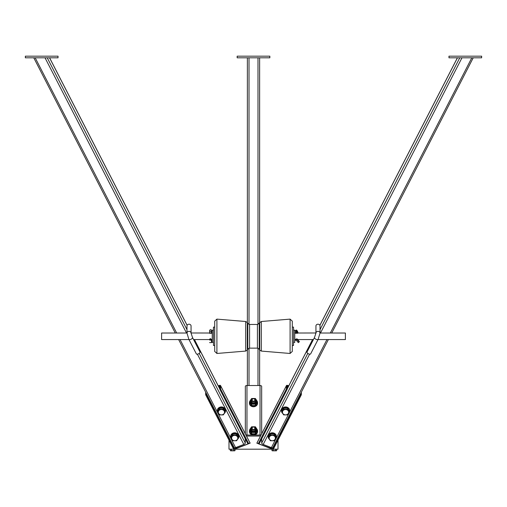 <?xml version="1.0" encoding="UTF-8"?>
<svg xmlns="http://www.w3.org/2000/svg" width="507" height="507" viewBox="0 0 507 507"><rect width="100%" height="100%" fill="white"/><g stroke="black" fill="none" stroke-linecap="round" stroke-linejoin="round"><path stroke-width="0.76" d="M269.838 57.811L237.162 57.811L237.162 56.176L269.838 56.176L269.838 57.811M247.372 57.811L247.372 322.68M247.372 349.906L247.372 385.523M259.628 57.811L259.628 322.68M259.628 349.906L259.628 385.523M58.026 57.811L25.35 57.811L25.35 56.176L58.026 56.176L58.026 57.811M245.299 438.815L245.299 443.061A1.635 0.748 152.8 0 1 243.804 444.449L235.597 447.618A1.635 0.748 152.8 0 1 234.145 447.548A1.635 0.748 152.8 0 1 234.107 447.377M188.192 324.36A2.041 1.768 180 0 0 186.982 325.976L186.982 333.124A2.041 1.768 180 0 1 191.063 333.124L191.063 325.976A2.041 1.768 180 0 0 188.192 324.36M188.864 339.335A2.041 0.932 152.8 0 0 190.683 339.417A2.041 0.932 152.8 0 0 192.502 337.466L199.973 352.004A2.041 0.932 152.8 0 1 198.161 353.962A2.041 0.932 152.8 0 1 196.342 353.873L188.864 339.335L186.982 333.124M273.355 449.189L272.608 448.904L300.594 394.471L301.342 394.763L273.355 449.189L256.846 443.156L286.455 385.567A1.635 0.748 -152.8 0 1 287.906 385.497L288.768 385.827M258.431 443.435L286.417 389.008L287.165 389.294L259.178 443.726L256.897 443.156L286.417 385.738A1.635 0.748 -152.8 0 1 286.455 385.567M286.417 389.008L286.417 385.738M301.342 392.139L301.342 394.763M259.178 443.726L258.196 443.695L270.136 448.302L272.608 448.904M287.165 389.294L287.165 386.023A0.818 0.374 -152.8 0 1 287.184 385.941A0.818 0.374 -152.8 0 1 287.906 385.903L288.591 386.169M257.645 443.441L258.266 443.555M300.594 393.59L300.594 394.471M248.569 443.435L247.822 443.726L219.835 389.294L220.583 389.008L248.569 443.435L250.103 443.156L220.583 385.738L220.583 389.008M233.645 449.189L205.658 394.763L206.406 394.471L234.392 448.904L233.645 449.189L250.154 443.156L220.545 385.567A1.635 0.748 152.8 0 1 220.583 385.738M205.658 394.763L205.658 392.139M218.232 385.827L219.094 385.497A1.635 0.748 152.8 0 1 220.545 385.567M234.392 448.904L236.864 448.302L248.804 443.695L247.822 443.726M206.406 394.471L206.406 393.59M218.409 386.169L219.094 385.903A0.818 0.374 152.8 0 1 219.816 385.941A0.818 0.374 152.8 0 1 219.835 386.023L219.835 389.294M248.734 443.555L249.355 443.441M262.144 432.858L261.669 432.858L261.669 386.34A1.635 0.818 180 0 0 260.034 385.523L246.966 385.523A1.635 0.818 180 0 0 245.331 386.34L245.331 433.783M228.993 440.152L228.993 449.189L278.007 449.189L278.007 440.152M261.016 435.044L245.984 435.044M260.541 436.064L246.459 436.064M244.856 432.858L245.331 432.858M261.669 432.858L261.669 433.783M211.736 333.27L209.492 333.27M209.67 339.5L211.565 339.494M297.508 333.27L295.264 333.27M295.277 339.379L297.438 339.449M320.018 333.029L345.394 333.029L345.394 339.563L318.016 339.563M186.982 333.029L161.606 333.029L161.606 339.563L188.984 339.563M292.298 327.104L293.528 327.104L293.528 345.482L292.298 345.482L292.298 327.135M249.571 324.448L249.571 348.138L247.803 349.158L247.803 323.428L249.571 324.448L257.429 324.448L261.32 321.501L290.093 319.118L292.298 321.153L292.298 351.383M216.907 319.118L216.907 353.468L245.68 351.085L245.68 321.501L216.907 319.118L214.702 321.153L214.702 351.433L214.702 345.482L213.472 345.482L213.472 327.104L214.702 327.135M249.425 431.305A4.081 3.536 0 0 0 249.419 431.508A4.081 3.536 0 0 0 249.964 433.276A4.081 3.536 0 0 0 253.5 435.044A4.081 3.536 0 0 0 257.581 431.508A4.081 3.536 0 0 0 257.575 431.305M249.729 429.746A4.081 3.536 0 0 0 249.419 431.096A4.081 3.536 0 0 0 249.964 432.864A4.081 3.536 0 0 0 254.558 434.518A4.081 3.536 0 0 0 257.581 431.096A4.081 3.536 0 0 0 257.271 429.746M249.425 403.008A4.081 3.536 0 0 0 249.419 403.211A4.081 3.536 0 0 0 249.964 404.979A4.081 3.536 0 0 0 254.558 406.627A4.081 3.536 0 0 0 257.581 403.211A4.081 3.536 0 0 0 257.575 403.008M249.729 401.449A4.081 3.536 0 0 0 249.419 402.805A4.081 3.536 0 0 0 249.964 404.573A4.081 3.536 0 0 0 254.558 406.221A4.081 3.536 0 0 0 257.581 402.805A4.081 3.536 0 0 0 257.271 401.449M257.271 429.625L257.271 430.937L255.389 433.764L251.611 433.764L249.729 430.937L249.729 429.625L251.611 426.799L255.389 426.799L257.271 429.625L255.389 432.458L251.611 432.458L249.729 429.625M254.539 427.046A2.985 2.586 180 0 1 256.086 428.174A2.985 2.586 180 0 1 254.989 431.704A2.985 2.586 180 0 1 250.914 430.754A2.985 2.586 180 0 1 252.461 427.046M255.541 428.745A2.205 1.908 180 0 1 251.592 430.418A2.205 1.908 180 0 1 251.459 428.745M251.611 432.458L251.611 433.764M255.389 432.458L255.389 433.764M257.271 401.335L257.271 402.64L255.389 405.467L251.611 405.467L249.729 402.64L249.729 401.335L251.611 398.502L255.389 398.502L257.271 401.335L255.389 404.161L251.611 404.161L249.729 401.335M254.539 398.749A2.985 2.586 180 0 1 256.086 399.877A2.985 2.586 180 0 1 254.989 403.407A2.985 2.586 180 0 1 250.914 402.463A2.985 2.586 180 0 1 252.461 398.749M255.541 400.448A2.205 1.908 180 0 1 251.592 402.121A2.205 1.908 180 0 1 251.459 400.448M251.611 404.161L251.611 405.467M255.389 404.161L255.389 405.467M269.236 439.106A4.081 3.536 0 0 1 268.197 436.749A4.081 3.536 0 0 1 268.748 434.981A4.081 3.536 0 0 1 273.336 433.333A4.081 3.536 0 0 1 276.366 436.749A4.081 3.536 0 0 1 275.821 438.517A4.081 3.536 0 0 1 275.333 439.106M268.203 436.546A4.081 3.536 0 0 1 268.197 436.343A4.081 3.536 0 0 1 268.748 434.569A4.081 3.536 0 0 1 273.336 432.921A4.081 3.536 0 0 1 276.366 436.343A4.081 3.536 0 0 1 276.359 436.546M282.526 413.256A4.081 3.536 0 0 1 281.486 410.898A4.081 3.536 0 0 1 282.038 409.13A4.081 3.536 0 0 1 286.626 407.482A4.081 3.536 0 0 1 289.655 410.898A4.081 3.536 0 0 1 289.11 412.666A4.081 3.536 0 0 1 288.622 413.256M281.493 410.695A4.081 3.536 0 0 1 281.486 410.493A4.081 3.536 0 0 1 282.038 408.724A4.081 3.536 0 0 1 286.626 407.077A4.081 3.536 0 0 1 289.655 410.493A4.081 3.536 0 0 1 289.649 410.695M218.378 413.256A4.081 3.536 -0 0 1 217.345 410.898A4.081 3.536 -0 0 1 217.89 409.13A4.081 3.536 -0 0 1 222.484 407.482A4.081 3.536 -0 0 1 225.514 410.898A4.081 3.536 -0 0 1 224.962 412.666A4.081 3.536 -0 0 1 224.474 413.256M217.351 410.695A4.081 3.536 -0 0 1 217.345 410.493A4.081 3.536 -0 0 1 217.89 408.724A4.081 3.536 -0 0 1 222.484 407.077A4.081 3.536 -0 0 1 225.514 410.493A4.081 3.536 -0 0 1 225.507 410.695M231.667 439.106A4.081 3.536 -0 0 1 230.634 436.749A4.081 3.536 -0 0 1 231.179 434.981A4.081 3.536 -0 0 1 235.774 433.333A4.081 3.536 -0 0 1 238.803 436.749A4.081 3.536 -0 0 1 238.252 438.517A4.081 3.536 -0 0 1 237.764 439.106M230.641 436.546A4.081 3.536 -0 0 1 230.634 436.343A4.081 3.536 -0 0 1 231.179 434.569A4.081 3.536 -0 0 1 235.774 432.921A4.081 3.536 -0 0 1 238.803 436.343A4.081 3.536 -0 0 1 238.797 436.546M282.881 410.86A3.105 2.687 180 0 0 282.469 412.204A3.105 2.687 180 0 0 284.769 414.802A3.105 2.687 180 0 0 288.261 413.547A3.105 2.687 180 0 0 288.673 412.204A3.105 2.687 180 0 0 286.373 409.612A3.105 2.687 180 0 0 282.881 410.86A3.105 2.687 180 0 0 282.469 412.204A3.105 2.687 180 0 0 284.769 414.802A3.105 2.687 180 0 0 288.261 413.547A3.105 2.687 180 0 0 288.673 412.204A3.105 2.687 180 0 0 286.373 409.612A3.105 2.687 180 0 0 282.881 410.86M283.686 409.238L281.797 412.064L283.686 414.897L287.456 414.897L289.345 412.064L289.345 411.019L287.456 408.192L287.456 409.238L283.686 409.238L283.686 408.192L287.456 408.192M281.797 412.064L281.797 411.019L283.686 408.192M289.345 412.064L287.456 409.238M269.591 436.711A3.105 2.687 180 0 0 269.179 438.054A3.105 2.687 180 0 0 271.479 440.653A3.105 2.687 180 0 0 274.971 439.398A3.105 2.687 180 0 0 275.383 438.054A3.105 2.687 180 0 0 273.083 435.456A3.105 2.687 180 0 0 269.591 436.711A3.105 2.687 180 0 0 269.179 438.054A3.105 2.687 180 0 0 271.479 440.653A3.105 2.687 180 0 0 274.971 439.398A3.105 2.687 180 0 0 275.383 438.054A3.105 2.687 180 0 0 273.083 435.462A3.105 2.687 180 0 0 269.591 436.711M270.396 435.088L268.507 437.915L270.396 440.748L274.167 440.748L276.055 437.915L276.055 436.869L274.167 434.043L274.167 435.088L270.396 435.088L270.396 434.043L274.167 434.043M268.507 437.915L268.507 436.869L270.396 434.043M276.055 437.915L274.167 435.088M218.739 410.86A3.105 2.687 180 0 0 218.327 412.204A3.105 2.687 180 0 0 220.627 414.802A3.105 2.687 180 0 0 224.119 413.547A3.105 2.687 180 0 0 224.531 412.204A3.105 2.687 180 0 0 222.231 409.612A3.105 2.687 180 0 0 218.739 410.86A3.105 2.687 180 0 0 218.327 412.204A3.105 2.687 180 0 0 220.627 414.802A3.105 2.687 180 0 0 224.119 413.547A3.105 2.687 180 0 0 224.531 412.204A3.105 2.687 180 0 0 222.231 409.612A3.105 2.687 180 0 0 218.739 410.86M219.544 409.238L217.655 412.064L219.544 414.897L223.314 414.897L225.203 412.064L225.203 411.019L223.314 408.192L223.314 409.238L219.544 409.238L219.544 408.192L223.314 408.192M217.655 412.064L217.655 411.019L219.544 408.192M225.203 412.064L223.314 409.238M232.029 436.711A3.105 2.687 180 0 0 231.617 438.054A3.105 2.687 180 0 0 233.917 440.653A3.105 2.687 180 0 0 237.409 439.398A3.105 2.687 180 0 0 237.821 438.054A3.105 2.687 180 0 0 235.521 435.456A3.105 2.687 180 0 0 232.029 436.711A3.105 2.687 180 0 0 231.617 438.054A3.105 2.687 180 0 0 233.917 440.653A3.105 2.687 180 0 0 237.409 439.398A3.105 2.687 180 0 0 237.821 438.054A3.105 2.687 180 0 0 235.521 435.462A3.105 2.687 180 0 0 232.029 436.711M232.833 435.088L230.945 437.915L232.833 440.748L236.604 440.748L238.493 437.915L238.493 436.869L236.604 434.043L236.604 435.088L232.833 435.088L232.833 434.043L236.604 434.043M230.945 437.915L230.945 436.869L232.833 434.043M238.493 437.915L236.604 435.088M255.268 401.151A2.041 1.768 180 0 1 251.732 399.383A2.041 1.768 180 0 1 255.268 401.151M252.296 399.345A1.388 1.204 0 0 0 254.704 400.543A1.388 1.204 0 0 0 252.296 399.345M255.268 429.448A2.041 1.768 180 0 1 251.732 427.68A2.041 1.768 180 0 1 255.268 429.448M252.296 427.635A1.388 1.204 0 0 0 254.704 428.84A1.388 1.204 0 0 0 252.296 427.635M298.331 342.65L299.396 341.712L298.331 342.65L296.031 340.001L296.741 338.752L296.741 339.341L295.511 340.381A0.938 0.482 -130.2 0 0 294.751 339.931M297.254 339.443L296.741 339.341L297.254 339.443L296.741 339.341L299.041 341.997M296.988 333.029L297.527 331.965A0.938 0.805 47.3 0 0 296.741 330.602A0.938 0.33 -81.3 0 0 296.525 330.006L298.008 332.719A0.938 0.463 26.9 0 1 297.958 332.782M296.608 333.029L296.817 332.624A0.938 0.805 47.3 0 0 296.031 331.261L296.741 330.602A0.938 0.805 47.3 0 0 295.955 331.724L296.525 333.029M294.751 339.823L295.524 339.17L296.741 339.341L295.511 340.381M295.873 331.248A0.938 0.805 47.3 0 1 296.031 331.261L296.741 330.602A0.938 0.33 -81.3 0 0 296.525 330.006L294.751 330.906M209.568 342.605L209.568 342.586A0.938 0.361 1.9 0 0 209.568 342.586A0.938 0.361 1.9 0 0 209.568 342.605L211.444 342.631L211.533 340.127M209.733 340.096L211.609 340.127A0.938 0.868 175.5 0 0 210.703 339.246A0.938 0.868 175.5 0 0 209.733 340.096L209.676 339.031L210.659 338.67L211.596 339.95M209.645 332.269A0.938 0.691 -1.5 0 1 209.638 332.186L209.695 330.558L209.702 332.193M211.552 330.589A0.938 0.868 6.5 0 0 209.676 330.627A0.938 0.868 6.5 0 1 209.683 330.539L209.664 333.029M211.571 330.589L211.565 333.029L211.59 331.578L209.714 331.546M211.609 340.039L211.552 339.398M293.528 342.421L294.751 342.421L294.751 330.171L293.528 330.171M213.472 342.421L212.249 342.421L212.249 330.171L213.472 330.171M276.689 449.189L276.689 450.653L276.271 450.824L272.386 450.824L271.974 450.653L271.974 449.189M276.689 450.653L271.974 450.653M273.153 450.653L273.153 449.189M275.51 450.653L275.51 449.189M234.614 450.824L230.729 450.824L230.311 450.653L230.311 449.189M235.026 449.189L235.026 450.653L230.311 450.653M231.49 450.653L231.49 449.189M233.847 450.653L233.847 449.189M481.625 57.811L448.974 57.811L448.974 56.176L481.65 56.176L481.625 57.811M261.701 438.815L261.701 443.061A1.635 0.748 27.2 0 0 263.196 444.449L271.403 447.618A1.635 0.748 27.2 0 0 272.855 447.548A1.635 0.748 27.2 0 0 272.893 447.377M318.808 324.36A2.041 1.768 180 0 0 315.937 325.976L315.937 333.124A2.041 1.768 180 0 1 320.018 333.124L320.018 325.976A2.041 1.768 180 0 0 318.808 324.36M314.498 337.466A2.041 0.932 -152.8 0 0 316.317 339.417A2.041 0.932 -152.8 0 0 318.136 339.335L310.658 353.873A2.041 0.932 -152.8 0 1 308.839 353.962A2.041 0.932 -152.8 0 1 307.027 352.004L314.498 337.466L315.937 333.124M249.007 57.811L249.007 324.372M249.007 348.22L249.007 385.523M257.993 57.811L257.993 324.372M257.993 348.22L257.993 385.523M219.835 389.046L194.396 339.563M187.102 325.374L49.547 57.811M245.299 443.061L199.2 353.385M186.982 329.62L47.24 57.811M243.804 444.449L197.388 354.165M186.519 333.029L45.028 57.811M235.597 447.618L180.048 339.563M176.683 333.029L35.192 57.811M287.165 387.354L287.906 385.903M270.136 448.302L270.637 447.32M271.074 448.619L271.562 447.675M235.926 448.619L235.438 447.675M236.864 448.302L236.363 447.32M219.835 387.354L219.094 385.903M260.034 435.044L260.034 385.523M246.966 435.044L246.966 385.523M290.093 319.118L290.093 353.468L292.298 351.433M261.32 321.501L261.32 351.085L290.093 353.468M259.723 322.515L259.723 350.071L261.32 351.085M259.197 323.428L259.197 349.158L259.723 350.071M257.429 324.448L257.429 348.138L259.197 349.158M247.803 323.428L247.277 322.515L247.277 350.071L245.68 351.085M296.817 332.624L297.527 331.965A0.938 0.463 26.9 0 1 298.008 332.719L297.85 333.029M295.955 331.724L294.751 332.37M287.165 389.046L312.604 339.563M319.898 325.374L457.453 57.811M261.701 443.061L307.8 353.385M320.018 329.62L459.76 57.811M263.196 444.449L309.612 354.165M320.481 333.029L461.972 57.811M271.403 447.618L326.952 339.563M330.317 333.029L471.808 57.811M219.835 388.951L194.447 339.563M212.249 333.029L191.063 332.979M187.127 325.323L49.597 57.811M234.145 447.548L178.629 339.563M175.27 333.029L33.779 57.811M192.502 337.466L191.063 333.124M313.421 339.563L297.533 339.563M212.249 339.563L211.571 339.563M209.67 339.563L193.579 339.563M315.937 332.979L294.751 333.029M245.68 321.501L247.277 322.515M216.907 353.468L214.702 351.433M247.803 349.158L247.277 350.071M249.571 348.138L257.429 348.138M257.581 431.508L257.581 431.096M249.419 431.508L249.419 431.096M257.581 403.211L257.581 402.805M249.419 403.211L249.419 402.805M268.197 436.749L268.197 436.343M276.366 436.749L276.366 436.343M281.486 410.898L281.486 410.493M289.655 410.898L289.655 410.493M217.345 410.898L217.345 410.493M225.514 410.898L225.514 410.493M230.634 436.749L230.634 436.343M238.803 436.749L238.803 436.343M251.459 400.27L251.459 401.893M255.541 400.27L255.541 401.893M251.459 428.567L251.459 430.183M255.541 428.567L255.541 430.183M299.396 341.712L297.324 339.037M294.751 332.459L294.998 333.029M209.676 339.367L209.676 339.037M211.59 331.578C211.673 329.607 211.032 329.258 209.683 330.539M287.165 388.951L312.553 339.563M319.873 325.323L457.403 57.811M272.855 447.548L328.371 339.563M331.73 333.029L473.221 57.811M318.136 339.335L320.018 333.124"/></g></svg>
